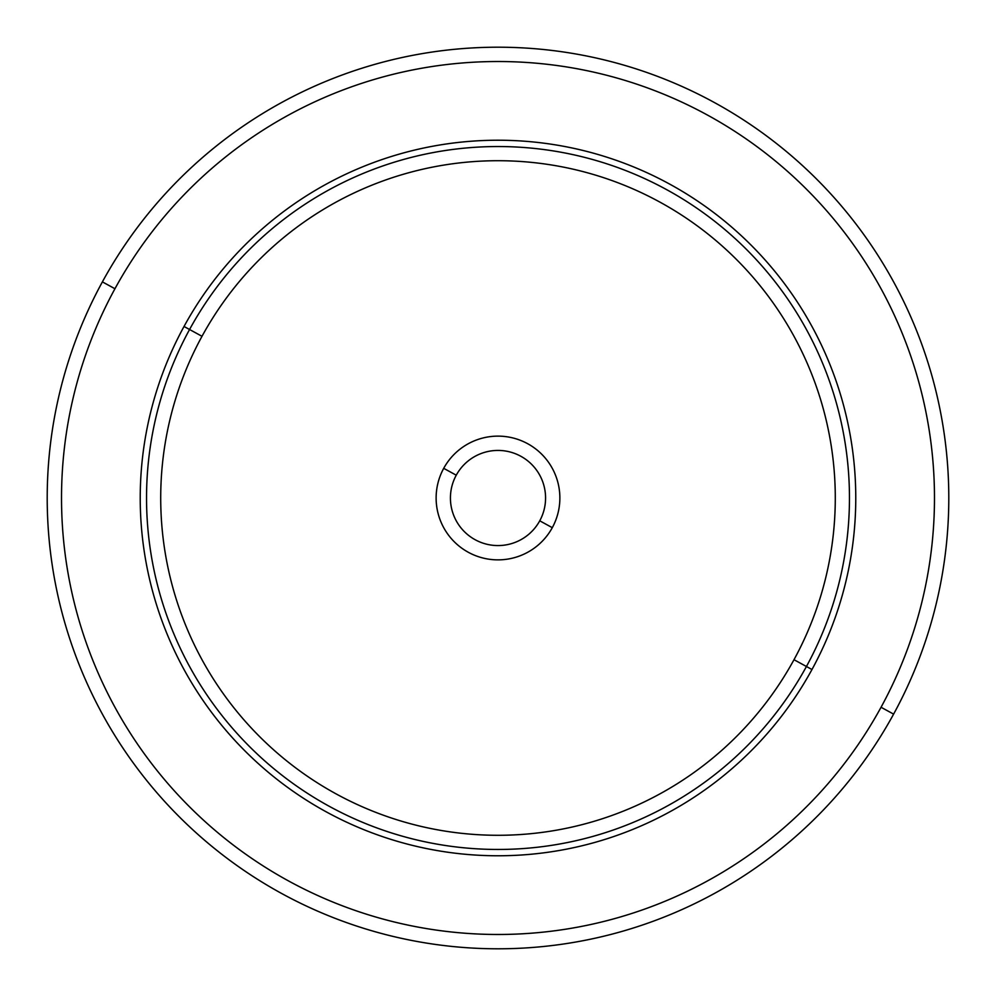 <?xml version="1.0" encoding="UTF-8"?>
<svg xmlns="http://www.w3.org/2000/svg" width="996" height="996" viewBox="0 0 996 996"><rect width="100%" height="100%" fill="white"/><g stroke="black" fill="none" stroke-linecap="round" stroke-linejoin="round"><path stroke-width="1.49" d="M102.389 281.88A450.79 450.79 0 0 0 281.88 893.611A450.79 450.79 0 0 0 893.611 714.12A450.79 450.79 0 0 0 714.12 102.389A450.79 450.79 0 0 0 102.389 281.88L114.951 288.74A436.485 436.485 0 0 0 288.74 881.049A436.485 436.485 0 0 0 881.049 707.26L893.611 714.12A450.79 450.79 0 0 1 281.88 893.611A450.79 450.79 0 0 1 102.389 281.88A450.79 450.79 0 0 1 714.12 102.389A450.79 450.79 0 0 1 893.611 714.12L881.049 707.26A436.485 436.485 0 0 0 707.26 114.951A436.485 436.485 0 0 0 114.951 288.74L102.389 281.88M881.049 707.26A436.485 436.485 0 0 1 288.74 881.049A436.485 436.485 0 0 1 114.951 288.74A436.485 436.485 0 0 1 707.26 114.951A436.485 436.485 0 0 1 881.049 707.26M811.977 669.524A357.776 357.776 0 0 0 669.524 184.023A357.776 357.776 0 0 0 184.023 326.476A357.776 357.776 0 0 0 326.476 811.977A357.776 357.776 0 0 0 811.977 669.524L806.436 666.498A351.464 351.464 0 0 0 666.498 189.564A351.464 351.464 0 0 0 189.564 329.502L184.023 326.476A357.776 357.776 0 0 1 669.524 184.023A357.776 357.776 0 0 1 811.977 669.524A357.776 357.776 0 0 1 326.476 811.977A357.776 357.776 0 0 1 184.023 326.476L189.564 329.502A351.464 351.464 0 0 0 329.502 806.436A351.464 351.464 0 0 0 806.436 666.498L811.977 669.524M189.564 329.502A351.464 351.464 0 0 1 666.498 189.564A351.464 351.464 0 0 1 806.436 666.498L793.999 659.701A337.283 337.283 0 0 0 659.701 202.001A337.283 337.283 0 0 0 202.001 336.299L189.564 329.502L202.001 336.299A337.283 337.283 0 0 0 336.299 793.999A337.283 337.283 0 0 0 793.999 659.701L806.436 666.498A351.464 351.464 0 0 1 329.502 806.436A351.464 351.464 0 0 1 189.564 329.502M793.999 659.701A337.283 337.283 0 0 1 336.299 793.999A337.283 337.283 0 0 1 202.001 336.299A337.283 337.283 0 0 1 659.701 202.001A337.283 337.283 0 0 1 793.999 659.701M443.706 468.332A61.877 61.877 0 0 0 468.332 552.294A61.877 61.877 0 0 0 552.294 527.668A61.877 61.877 0 0 0 527.668 443.706A61.877 61.877 0 0 0 443.706 468.332L456.255 475.192A47.559 47.559 0 0 0 475.192 539.745A47.559 47.559 0 0 0 539.745 520.808L552.294 527.668A61.877 61.877 0 0 1 468.332 552.294A61.877 61.877 0 0 1 443.706 468.332A61.877 61.877 0 0 1 527.668 443.706A61.877 61.877 0 0 1 552.294 527.668L539.745 520.808A47.559 47.559 0 0 0 520.808 456.255A47.559 47.559 0 0 0 456.255 475.192L443.706 468.332M539.745 520.808A47.559 47.559 0 0 1 475.192 539.745A47.559 47.559 0 0 1 456.255 475.192A47.559 47.559 0 0 1 520.808 456.255A47.559 47.559 0 0 1 539.745 520.808"/></g></svg>
